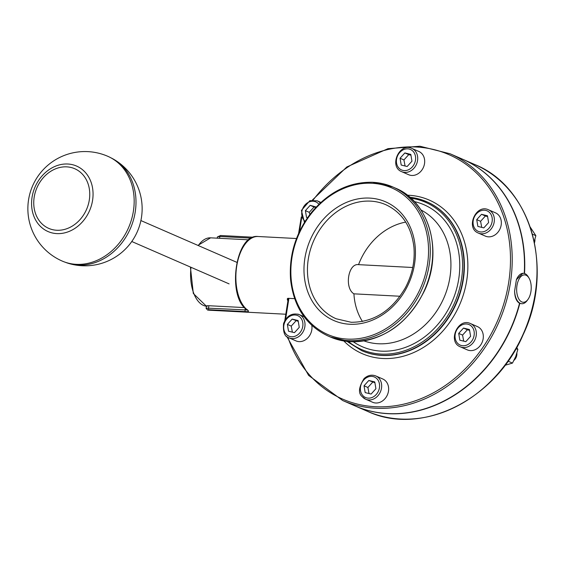 <?xml version="1.0" encoding="UTF-8"?>
<svg xmlns="http://www.w3.org/2000/svg" width="565" height="565" viewBox="0 0 565 565"><rect width="100%" height="100%" fill="white"/><g stroke="black" fill="none" stroke-linecap="round" stroke-linejoin="round"><path stroke-width="0.85" d="M521.827 301.943A13.708 7.26 -87 0 1 517.667 282.465A13.708 7.26 -87 0 1 529.031 278.128A13.708 7.26 -87 0 1 527.908 299.514A13.708 7.26 -87 0 1 521.827 301.943M286.865 336.542L308.61 375.4L342.673 400.521L354.94 405.861A134.562 111.948 113.5 0 0 519.546 303.264C516.417 301.449 514.764 297.388 514.595 291.095A15.234 8.072 93 0 0 520.301 303.356A15.234 8.072 93 0 0 521.855 303.73A15.234 8.072 93 0 0 527.06 300.658L527.908 299.514M529.031 278.128L528.31 276.899A15.234 8.072 93 0 0 523.451 273.305A15.234 8.072 93 0 0 516.396 279.71L522.851 273.276L523.451 273.305M514.595 291.095L516.396 279.71M287.896 301.018A38.081 20.178 -87 0 1 287.387 299.648L287.303 298.92L287.995 298.306L294.633 298.659M207.228 306.258C205.858 305.912 206.416 305.736 208.888 305.729L244.525 307.593M253.346 237.229L220.562 235.513L217.405 236.926L219.849 236.495A1.271 0.671 -87 0 1 220.562 235.513A1.271 0.671 -87 0 1 220.569 235.513A1.271 0.671 -87 0 1 220.717 235.548M206.465 305.976L206.084 308.405L207.708 310.065L208.951 310.199A38.081 20.178 -87 0 1 207.8 310.072A1.271 1.074 99.2 0 1 207.56 310.03M207.8 310.072L208.972 309.705A1.271 0.671 -87 0 1 208.499 308.179C206.034 308.144 205.483 308.335 206.832 308.758M208.972 309.705L245.528 311.619C248.565 311.838 249.264 311.329 247.618 310.114A1.271 1.017 126.2 0 1 247.145 309.952L247.145 309.952C226.523 297.07 235.287 233.451 258.099 236.509A38.081 20.178 -87 0 0 236.573 267.167A38.081 20.178 -87 0 0 247.618 310.114M247.209 310.001L208.499 308.179L208.888 305.729M301.371 217.2L301.759 217.243L301.371 217.2M521.855 303.73L519.807 303.377A134.562 111.948 113.5 0 1 355.201 405.974A134.562 111.948 113.5 0 1 355.074 405.917M400.048 296.251L353.923 293.835C344.205 288.094 348.174 263.029 358.542 264.653L412.725 267.499L358.542 264.653A62.199 51.747 -66.5 0 1 405.712 222.094M342.673 400.521A134.562 111.948 -66.5 0 0 499.029 321.831A134.562 111.948 -66.5 0 0 450.1 153.772L462.375 159.111A134.562 111.948 113.5 0 1 524.256 273.425M462.502 159.168A134.562 111.948 113.5 0 1 462.629 159.224A134.562 111.948 113.5 0 1 524.518 273.495M353.923 293.835A62.199 51.747 -66.5 0 0 362.448 321.478M62.192 261.058A57.121 47.524 -66.5 0 0 128.573 227.653A57.121 47.524 -66.5 0 0 107.802 156.307A57.121 57.121 0 0 0 39.154 242.766A57.121 57.121 0 0 0 62.192 261.058M110.888 157.819A56.994 47.418 113.5 0 1 113.925 159.429A56.994 47.418 113.5 0 1 130.409 228.458A56.994 47.418 113.5 0 1 68.655 263.424A56.994 47.418 113.5 0 1 65.399 262.294M311.809 325.391A12.691 10.558 113.5 0 1 307.558 338.138A12.691 10.558 113.5 0 1 295.996 340.893L289.026 337.856A12.691 10.558 -66.5 0 0 303.772 330.433A12.691 10.558 -66.5 0 0 299.16 314.578A12.691 10.558 -66.5 0 0 297.755 314.105M294.457 332.672L288.51 331.203L287.373 324.416L292.176 319.091L298.122 320.56L299.259 327.354L294.457 332.672M287.373 324.416L291.243 326.104L292.366 332.156M298.256 321.372L292.176 319.091M296.046 320.779L291.243 326.104M307.522 217.68L306.534 217.433L305.39 210.646L310.192 205.321L316.181 207.03M310.192 205.321L314.069 207.009L309.267 212.334L309.846 214.488M309.267 212.334L305.39 210.646M315.764 207.468L314.069 207.009M411.857 148.418L418.827 151.455A12.691 10.558 113.5 0 1 420.847 171.357A12.691 10.558 113.5 0 1 408.693 174.733L401.722 171.696A12.691 10.558 -66.5 0 0 413.877 168.321A12.691 10.558 -66.5 0 0 415.106 150.841A12.691 10.558 -66.5 0 0 411.857 148.418C399.3 142.211 388.621 166.739 401.722 171.696M400.062 158.257L404.872 152.931L410.811 154.4L411.956 161.187L407.153 166.513L401.207 165.044L400.062 158.257L403.94 159.937L405.063 165.997M410.953 155.213L408.742 154.619L403.94 159.937M408.742 154.619L404.872 152.931M534.207 241.559L535.867 235.683L530.231 227.116M535.867 235.683L532.407 234.178M534.907 239.419A7.613 6.335 113.5 0 1 534.469 242.788M488.513 209.799L495.484 212.836A12.691 10.558 113.5 0 1 500.435 227.864A12.691 10.558 113.5 0 1 486.755 236.587A12.691 10.558 113.5 0 1 485.349 236.114L478.378 233.077A12.691 10.558 -66.5 0 0 479.784 233.55A12.691 10.558 -66.5 0 0 493.739 223.98A12.691 10.558 -66.5 0 0 488.513 209.799C475.956 203.591 465.277 228.119 478.378 233.077M481.528 214.305L487.468 215.774L488.612 222.568L483.81 227.893L477.863 226.424L476.726 219.63L481.528 214.305L485.399 215.992L480.596 221.318L481.719 227.377M480.596 221.318L476.726 219.63M487.609 216.586L485.399 215.992M505.004 365.294L512.476 363.09L515.739 356.522L517.851 349.453L516.714 347.411M512.476 363.09L508.034 361.155M517.851 349.453L516.007 348.654M516.89 353.189A7.613 6.335 113.5 0 1 514.016 360.315M470.49 323.568L477.467 326.605A12.691 10.558 113.5 0 1 482.079 342.461A12.691 10.558 113.5 0 1 467.333 349.883L460.355 346.846A12.691 10.558 -66.5 0 0 467.403 346.974A12.691 10.558 -66.5 0 0 476.231 335.398A12.691 10.558 -66.5 0 0 470.49 323.568C457.94 317.361 447.254 341.882 460.355 346.846M469.451 329.543L470.596 336.337L465.793 341.663L459.846 340.194L458.702 333.399L463.505 328.074L469.451 329.543M469.586 330.356L467.382 329.762L462.58 335.087L458.702 333.399M467.382 329.762L463.505 328.074M462.58 335.087L463.703 341.147M375.817 375.958L382.788 378.995A12.691 10.558 113.5 0 1 387.406 394.85A12.691 10.558 113.5 0 1 372.653 402.273L365.682 399.236A12.691 10.558 -66.5 0 0 380.429 391.813A12.691 10.558 -66.5 0 0 375.817 375.958C371.664 374.397 367.751 375.273 364.065 378.599C358.655 387.322 358.055 393.353 362.271 396.701L365.682 399.236A12.691 10.558 -66.5 0 1 362.426 396.821M375.916 388.727L371.113 394.052L365.167 392.583L364.03 385.789L368.832 380.471L374.779 381.94L375.916 388.727M374.913 382.745L368.832 380.471M372.702 382.159L367.9 387.477L364.03 385.789M367.9 387.477L369.023 393.537M347.065 341.437L361.671 350.639A81.247 67.588 -66.5 0 0 456.075 303.13A81.247 67.588 -66.5 0 0 426.533 201.663A81.247 67.588 -66.5 0 0 409.865 197.263M410.896 198.174A80.265 66.776 113.5 0 1 461.457 279.442A80.265 66.776 113.5 0 1 416.553 345.476A80.265 66.776 113.5 0 1 348.464 341.571M353.344 341.783A77.412 64.403 -66.5 0 0 381.191 351.14A77.412 64.403 -66.5 0 0 458.702 279.166A77.412 64.403 -66.5 0 0 414.378 201.599M361.847 350.717A81.247 67.588 -66.5 0 0 362.017 350.794A81.247 67.588 -66.5 0 0 381.912 355.449A81.247 67.588 -66.5 0 0 460.595 291.773A81.247 67.588 -66.5 0 0 426.879 201.811A81.247 67.588 -66.5 0 0 426.709 201.74M350.272 341.67A81.247 67.588 113.5 0 1 330.377 337.015L350.406 341.705C382.703 341.394 407.365 324.472 424.386 290.933C443.377 251.383 429.421 201.677 395.239 188.039A81.247 67.588 113.5 0 1 428.955 278.001A81.247 67.588 113.5 0 1 350.272 341.67M330.377 337.015L327.919 335.949A81.247 67.588 -66.5 0 0 422.323 288.44A81.247 67.588 -66.5 0 0 392.781 186.966A81.247 67.588 -66.5 0 0 372.886 182.311M372.045 183.272A79.976 66.536 113.5 0 1 412.203 303.207A79.976 66.536 113.5 0 1 294.873 297.056A79.976 66.536 113.5 0 1 372.045 183.272M349.721 324.246A64.742 53.859 113.5 0 1 317.212 227.151A64.742 53.859 113.5 0 1 412.189 232.13A64.742 53.859 113.5 0 1 349.721 324.246M420.982 209.982A71.515 59.502 113.5 0 1 449.938 277.267A71.515 59.502 113.5 0 1 378.324 343.753A71.515 59.502 113.5 0 1 363.98 340.907M287.387 299.648L287.578 298.419M198.294 245.549A34.274 18.158 -87 0 1 210.597 237.83L248.784 239.828M190.412 267.04L193.315 293.475L206.423 306.237A34.274 18.158 -87 0 1 203.513 305.446A34.274 18.158 -87 0 1 190.977 267.287M245.528 311.619A1.271 0.671 -87 0 1 245.055 310.093L245.323 308.412M219.566 238.296L219.849 236.495L251.305 238.148M313.116 200.038A133.291 110.895 113.5 0 1 486.952 184.833A133.291 110.895 113.5 0 1 450.799 381.509A133.291 110.895 113.5 0 1 287.896 337.27M285.579 319.373L288.913 298.355M299.499 231.502L301.632 218.019M407.33 195.193A83.782 69.707 113.5 0 1 466.824 279.816A83.782 69.707 113.5 0 1 382.816 358.485A83.782 69.707 113.5 0 1 343.852 340.992M474.897 164.57A134.562 111.948 113.5 0 1 523.826 332.63A134.562 111.948 113.5 0 1 367.469 411.32C421.264 436.667 495.406 399.978 523.225 334.522C554.442 269.025 531.262 187.05 474.897 164.57L462.629 159.224M385.831 204.707A62.199 51.747 -66.5 0 0 313.547 241.078A62.199 51.747 -66.5 0 0 336.168 318.773L351.14 322.269C373.712 322.332 391.778 310.842 405.352 287.797C412.231 274.724 415.084 261.185 413.919 247.18C411.44 226.551 402.075 212.391 385.831 204.707M86.918 174.366A35.715 29.712 -66.5 0 0 43.872 173.999A35.715 29.712 -66.5 0 0 37.714 223.253A35.715 29.712 -66.5 0 0 80.76 223.62A35.715 29.712 -66.5 0 0 86.918 174.366M84.164 176.294A32.537 27.071 113.5 0 1 65.095 229.27A32.537 27.071 113.5 0 1 35.991 190.123A32.537 27.071 113.5 0 1 84.164 176.294M284.252 323.646A11.173 9.294 113.5 0 1 300.637 317.77A11.173 9.294 113.5 0 1 295.057 336.231A11.173 9.294 113.5 0 1 284.252 323.646M320.228 203.005A12.691 10.558 -66.5 0 0 317.177 200.808L309.853 200.667L301.406 210.434L304.436 222.391M305.121 221.296A11.173 9.294 113.5 0 1 302.042 210.745A11.173 9.294 113.5 0 1 309.592 201.762A11.173 9.294 113.5 0 1 318.886 204.283M413.333 151.611A11.173 9.294 113.5 0 1 407.753 170.072A11.173 9.294 113.5 0 1 396.948 157.487A11.173 9.294 113.5 0 1 413.333 151.611M491.727 223.337A11.173 9.294 113.5 0 1 475.349 229.213A11.173 9.294 113.5 0 1 480.928 210.745A11.173 9.294 113.5 0 1 491.727 223.337M466.386 345.222A11.173 9.294 113.5 0 1 455.588 332.63A11.173 9.294 113.5 0 1 471.973 326.754A11.173 9.294 113.5 0 1 466.386 345.222M362.652 395.373A11.173 9.294 113.5 0 1 368.232 376.911A11.173 9.294 113.5 0 1 379.037 389.497A11.173 9.294 113.5 0 1 362.652 395.373M426.879 201.811L409.844 197.249M327.919 335.949C306.23 325.602 293.786 306.901 290.594 279.852C288.807 255.133 295.749 232.674 311.435 212.468C328.823 191.803 349.262 181.746 372.759 182.283L392.781 186.966L395.239 188.039M197.927 245.394L210.597 237.83M247.477 309.747L247.576 310.319L247.145 309.952M217.207 238.176L217.405 236.926M296.498 238.522L258.099 236.509M285.805 314.232L208.951 310.199M450.1 153.772L419.929 146.229L387.978 148.666L346.818 166.972L312.346 200.088M301.307 216.882L298.595 233.465M288.32 298.327L284.781 320.659M355.201 405.974L367.469 411.32M68.655 263.424A57.121 57.121 0 0 0 113.925 159.429M236.848 262.337L140.876 220.555M229.093 283.884L131.751 241.502M289.026 337.856C284.718 336.945 282.903 332.178 283.574 323.54C286.822 315.637 292.02 312.65 299.16 314.578L304.076 316.725M317.177 200.808L320.871 202.418"/></g></svg>
